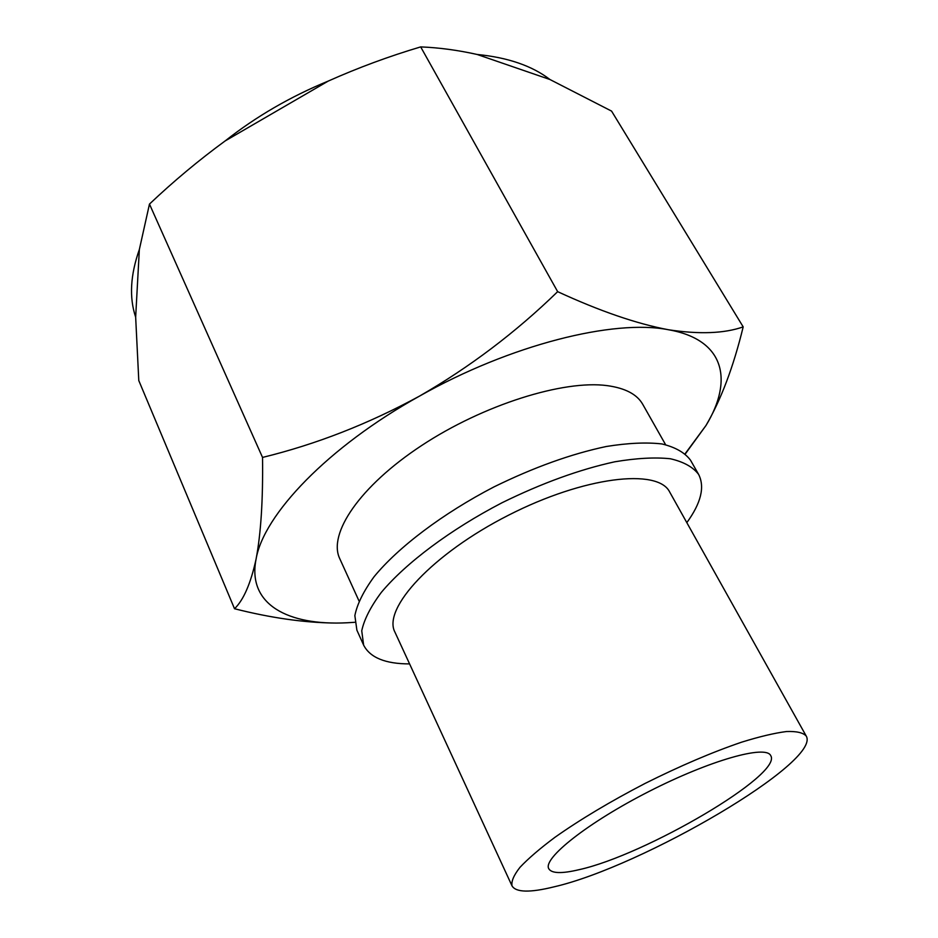 <?xml version="1.0" encoding="UTF-8"?>
<svg xmlns="http://www.w3.org/2000/svg" width="938" height="938" viewBox="0 0 938 938"><rect width="100%" height="100%" fill="white"/><g stroke="black" fill="none" stroke-linecap="round" stroke-linejoin="round"><path stroke-width="1.41" d="M668.489 329.754C636.75 323.809 599.804 311.111 557.653 291.659C515.83 332.322 469.739 367.168 419.392 396.176C510.19 344.738 613.886 318.92 668.489 329.754C724.828 339.615 733.586 380.23 705.986 425.5C721.088 399.588 733.493 366.711 743.189 326.881C724.277 333.518 699.373 334.467 668.489 329.754M262.534 457.427C263.086 499.673 260.928 533.57 256.074 559.142C263.472 514.868 327.913 446.957 419.392 396.176C368.317 423.953 316.036 444.366 262.534 457.427L149.47 204.085C173.507 181.315 198.727 160.269 225.132 140.946C256.039 116.57 290.405 96.614 328.241 81.078C358.128 67.735 388.942 56.339 420.681 46.9C439.16 47.65 457.99 50.183 477.184 54.474C507.857 57.488 532.104 65.836 549.949 79.519L611.576 111.106L743.189 326.881M354.81 622.293L347.224 622.762C287.79 625.904 247.104 604.377 256.074 559.142C250.739 583.495 243.552 600.027 234.523 608.739C270.566 617.861 303.795 622.633 334.198 623.031M685.162 453.711L705.986 425.5L685.35 453.875M234.523 608.739L138.789 380.57L135.658 317.173C129.104 297.569 130.335 275.022 139.352 249.508L149.47 204.085M409.589 663.905C385.366 663.905 370.053 657.644 363.627 645.11L356.886 630.148L354.857 615.598C357.167 604.095 363.569 591.139 374.086 576.718C398.404 547.065 442.642 513.567 493.998 486.892C533.745 467.382 571.195 453.91 606.347 446.488C628.003 443.006 646.552 442.161 661.982 443.955C675.301 447.192 684.81 452.597 690.497 460.171L698.622 474.417C704.989 486.974 701.061 503.061 686.815 522.654M363.627 645.11L361.74 630.817C364.155 619.479 370.686 606.663 381.332 592.382C405.92 562.952 450.463 529.524 502.065 502.733C542 483.117 579.555 469.481 614.742 461.801C636.421 458.154 654.947 457.134 670.342 458.752C683.603 461.801 693.03 467.018 698.622 474.417M512.042 885.929L394.91 632.083C382.317 608.551 432.512 553.772 508.443 515.243C584.245 476.457 658.066 468.05 669.709 492.063L806.223 736.037C821.665 761.679 642.342 866.56 554.088 886.832C530.017 892.788 515.994 892.484 512.042 885.929C511.14 881.415 513.801 875.201 520.015 867.287C528.317 858.493 539.983 848.48 554.991 837.271C580.329 819.413 610.357 801.474 645.086 783.429C680.109 765.936 712.282 752.182 741.606 742.181C759.499 736.623 774.448 733.082 786.454 731.534C796.514 731.159 803.104 732.648 806.223 736.037M579.074 869.678C561.698 873.817 551.591 873.501 548.765 868.717C542.621 858.458 587.938 822.497 649.143 791.391C710.289 760.155 766.018 744.631 770.719 755.629C783.183 774.366 645.203 855.175 579.074 869.678M665.581 444.671L642.729 404.313C637.09 394.335 625.247 388.109 607.214 385.635C563.562 379.702 483.387 404.759 421.549 445.585C359.535 486.365 327.772 533.945 339.767 558.685L358.984 600.895M139.352 249.508L135.658 317.173M328.241 81.078L225.132 140.946M420.681 46.9L557.653 291.659M549.949 79.519L477.184 54.474"/></g></svg>
